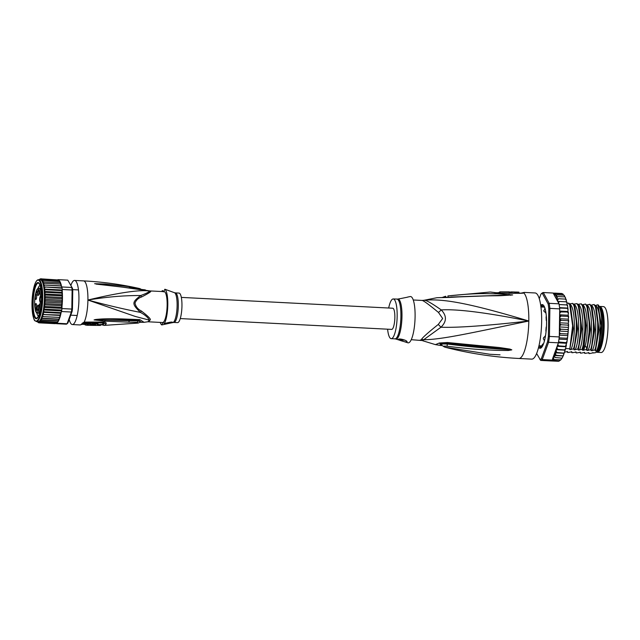 <?xml version="1.0" encoding="UTF-8"?>
<svg xmlns="http://www.w3.org/2000/svg" width="640" height="640" viewBox="0 0 640 640"><rect width="100%" height="100%" fill="white"/><g stroke="black" fill="none" stroke-linecap="round" stroke-linejoin="round"><path stroke-width="0.96" d="M599.64 306.432L603.496 306.632A22.968 5.592 92.9 0 1 608 327.2A22.968 5.592 92.9 0 1 602.464 351.96A22.968 5.592 92.9 0 1 601.96 352.312A22.968 5.592 92.9 0 1 601.144 352.512L597.296 352.312A22.968 5.592 -87.1 0 0 598.112 352.112A22.968 5.592 -87.1 0 0 598.608 351.76A22.968 5.592 -87.1 0 0 604.152 327A22.968 5.592 -87.1 0 0 599.64 306.432A22.968 5.592 -87.1 0 0 599.4 306.44M596.84 352.208A22.968 5.592 -87.1 0 0 597.296 352.312M599.752 348.408A21.088 5.128 -87.1 0 0 603.696 326.592A21.088 5.128 -87.1 0 0 603.704 324.784A21.088 5.128 -87.1 0 0 601.688 310.56M544.008 311.416L543.776 310.552A19.432 4.728 -87.1 0 1 544.008 311.416L545.952 312.816M543.776 310.552L544.728 309.576M543.336 338.744L543.6 337.616A19.432 4.728 -87.1 0 1 543.336 338.744L544.208 340.248M543.6 337.616L545.456 336.056M545.256 336.72L545.096 336.032M545.464 312.792L545.672 312.008M424.304 300.264A8.832 8.568 -85.9 0 1 422.112 300.44A19.88 4.84 -87.1 0 0 422.088 300.44L423.952 300.288A20.168 4.904 92.9 0 1 424.304 300.264C443.024 298.416 469.936 303.296 528.808 321.024C486.52 312.608 457.336 308.912 441.24 309.92C431.896 303.352 426.248 300.128 424.304 300.264M420.032 340.136A19.88 4.84 -87.1 0 0 420.056 340.144A19.88 4.84 -87.1 0 0 420.688 340.008A19.88 4.84 -87.1 0 0 420.76 339.968A19.88 4.84 -87.1 0 0 421.504 339.36A8.832 8.2 41.7 0 1 423.68 339.744A20.168 4.904 92.9 0 1 422.856 340.4A20.168 4.904 92.9 0 1 422.184 340.536L423.128 340.88L422.184 340.536A8.832 8.568 94.1 0 0 420.208 340.152L420.208 340.152A8.832 8.568 94.1 0 0 420.072 340.144M421.504 339.36C422.824 337.296 428.416 332.32 438.288 324.432L442.664 318.52L438.472 312.448C428.888 304.544 423.432 300.536 422.112 300.44M522.064 293.344L522.632 293.032A4.416 3.608 -100.6 0 1 523.88 293.064A33.128 8.064 92.9 0 1 528.808 321.024C486.32 325.776 457.04 327.848 440.968 327.224L423.68 339.744C442.36 339.528 469.48 333.224 528.808 321.024A33.128 8.064 92.9 0 1 520.08 358.184A33.128 8.064 -87.1 0 1 518.904 358.472L531.736 359.128A33.128 8.064 -87.1 0 0 532.92 358.84A33.128 8.064 92.9 0 0 541.584 324.064A33.128 8.064 92.9 0 0 535.128 292.96L524.184 292.4A33.128 8.064 92.9 0 1 524.624 292.472L523.88 293.064L520 293.336L498.696 293.176L490.848 292.12A31.76 7.728 -87.1 0 0 490.2 292.032L447.896 295.944C480.008 292.48 489.096 293.984 497.176 293.752L512.672 294.928L501.504 295.64C493.88 296.008 484.816 295.336 449.56 297.432L436.936 297.712L423.952 300.288M445.984 296.96L445.576 296.264L442.248 297.472M447.896 295.944L448.056 297.272M450.888 297.04L512.44 294.92A4.416 3.816 -133.2 0 1 512.648 294.976M509.08 294.304L509.104 294.808L512.472 294.912A4.416 4.024 177.6 0 1 512.672 294.928M510.816 295.304A4.416 1.672 -94 0 0 510.496 295L436.936 297.712M423.128 340.88L435.44 344.624L439.368 343L447.456 342.52L499.392 347.536L509.968 349.096L511.808 349.872L508.2 350.504L496.152 350.344C487.84 349.752 478.04 350.128 447.104 346.224C443.168 345.92 442.528 346.256 445.2 347.24L489.92 354.272L500.048 354.824M447.456 342.52L447.336 343.36L448.712 343.536L509.632 349.576L496.376 348.88C488.12 348.032 478.344 347.928 447.336 344.04L442.968 343.952L440.656 344.72L445.104 347.216A4.416 2.072 105.1 0 1 445 347.184M448.848 342.672L448.712 343.536M448.712 343.496L461.208 344.944M509.968 349.096A4.416 1.512 102 0 1 509.632 349.576L511.576 349.864A4.416 3.24 148.9 0 0 511.792 349.8M511.808 349.872A4.416 3.368 -177 0 1 511.608 349.88L508.24 349.76L508.2 350.504M447.104 346.224L447.344 343.312M445.2 347.24A4.416 2.072 105.1 0 1 445.104 347.216L448.456 348.08C471.584 353.784 495.064 357.24 518.904 358.472M440.904 345.056L439.832 343.616M440.488 343.504L440.68 344.76M438.472 312.448A8.832 1.336 -44.8 0 0 441.24 309.92C446.88 315.768 446.784 321.536 440.968 327.224A8.832 0.408 46 0 1 438.288 324.432M387.6 329.192A19.88 4.84 92.9 0 0 391.216 338.664A19.88 4.84 92.9 0 0 397.16 316.192A19.88 4.84 -87.1 0 0 393.248 298.96L397.736 299.096A20.008 4.872 92.9 0 1 401.984 316.144A20.008 4.872 92.9 0 1 401.976 316.424A20.008 4.872 92.9 0 1 395.696 338.984L407.808 342.784A23.192 5.64 92.9 0 0 415.096 316.632A23.192 5.64 -87.1 0 0 410.176 296.56L407.624 297.08M398.328 339.368C399.416 337.992 408.544 340.872 406.856 341.992C405.728 342.352 396.592 339.504 398.328 339.368L398.192 339.52M393.248 298.96A19.88 4.84 -87.1 0 0 388.688 308.016M407.56 297.168L398.968 298.912M398.216 339.464A4.416 0.616 -179.1 0 0 404.776 340.048M494.592 292.752L498.832 292.704M498.824 292.984L498.832 292.56A32.504 7.904 92.9 0 1 500.144 291.856L509.224 291.856L509.264 292.912M500.128 292.96L500.144 291.856L509.136 291.912M509.28 292.088A32.936 8.016 92.9 0 1 509.456 292.016L510.736 292.04A32.976 8.024 92.9 0 1 511.528 291.904A32.976 8.024 92.9 0 1 511.88 291.944L514.792 292.016A33.048 8.04 -87.1 0 0 514.456 291.984L511.528 291.904M514.792 292.112L515.264 292.064A33.072 8.048 92.9 0 1 515.752 292.024A33.072 8.048 92.9 0 1 516.072 292.064L518.944 292.168A33.112 8.056 -87.1 0 0 518.632 292.128L515.752 292.024M518.928 293.136L518.944 292.168M516.056 293.04L516.072 292.064M514.776 293.008L514.792 292.016M511.864 292.944L511.88 291.944M510.728 292.928L510.736 292.04M509.44 292.912L509.456 292.016M543.456 343.992L542.736 344.064A19.88 4.84 -87.1 0 1 541.904 345.36L541.616 347.208A21.424 5.216 92.9 0 1 541.016 347.656A21.424 5.216 92.9 0 1 540.416 347.84L540.328 347.4L541.336 347.448M544.528 307.152L540.944 306.968L541.08 305.688A21.424 5.216 92.9 0 1 541.68 305.24A21.424 5.216 92.9 0 1 542.272 305.056L542.512 306.616A19.88 4.84 -87.1 0 1 543.312 307.048L543.776 305.88A21.424 5.216 92.9 0 1 544.768 307.712L544.76 309.704M597.624 350.624L596.464 350.968C601.408 342.448 601.376 308.144 595.464 305.4L597.992 304.784L601.368 325.816L598.024 349.76L596.376 351.288L597.872 351.368L595.36 352.704L593.232 352.96L592.864 352.52L593.232 352.96M599.568 306.632L600.136 307.304A22.856 5.56 92.9 0 1 603.28 326.32A22.856 5.56 92.9 0 1 597.872 351.496L597.872 351.368A23.52 5.72 -87.1 0 0 602.8 326.2A23.52 5.72 -87.1 0 0 599.568 306.632A23.52 5.72 -87.1 0 0 599 306.104M597.992 304.784L598.384 305.12A25.176 6.128 92.9 0 1 601.712 325.904A25.176 6.128 92.9 0 1 598.024 349.76M568.52 326.024L568.568 324.4L567.912 325.112L568.52 326.024L568.392 328.728L567.696 329.552L568.288 330.352L568.072 333.032L567.344 333.96L567.92 334.632L567.624 337.24L566.856 338.256L567.424 338.784L567.048 341.28L566.248 342.36L566.8 342.744L565.52 346.216L566.08 346.44L565.576 348.584L564.696 349.744L565.208 349.968L562.704 356.984L560.792 359.864L558.456 361.272L550.752 360.88A34.016 8.272 92.9 0 1 550.512 360.928L557.8 361.24M550.752 360.88A34.016 8.272 -87.1 0 0 551.304 360.656A34.016 8.272 -87.1 0 0 551.856 360.296L559.304 361.016M552.56 359.44L560.792 359.864L552.56 359.44L552.096 360.088A34.016 8.272 92.9 0 1 551.856 360.296M552.096 360.088L542.256 359.584L541.344 358.72L547.56 341.696A33.128 8.064 -87.1 0 0 548.36 336.312L548.792 308.64A33.128 8.064 -87.1 0 0 548.152 304.024L542.368 293.384A33.128 8.064 -87.1 0 0 540.928 294.152L539.28 298.656M536.624 353.464L540.672 360.424A34.016 8.272 -87.1 0 0 541.464 360.152A34.016 8.272 -87.1 0 0 542.256 359.584L548.552 342.32L547.56 341.696M558.456 302.816L559.376 301.456L557.856 301.712L559.008 303.832L549.168 303.328L543.304 292.536A34.016 8.272 -87.1 0 0 542.52 292.808A34.016 8.272 -87.1 0 0 541.728 293.376L540.928 294.152M542.368 293.384L543.304 292.536L553.144 293.04L557.752 301.528L557.776 299.904L558.64 298.76L557.088 299.08L557.024 297.752L557.808 296.544L556.32 296.832L556.888 294.848L555.44 295.12L555.896 293.704L554.496 293.96L554.848 293.128L553.52 293.312M539.896 359.496A33.128 8.064 -87.1 0 0 541.344 358.72M540.728 305.384A21.864 5.32 92.9 0 1 543.552 305.368A21.864 5.32 92.9 0 1 546.552 323.552A21.864 5.32 92.9 0 1 541.384 347.64A21.864 5.32 92.9 0 1 538.584 347.336M559.272 336.936L549.432 336.432L549.872 308.376L559.712 308.88L559.272 336.936A34.016 8.272 92.9 0 1 559.16 337.856A34.016 8.272 92.9 0 1 558.544 341.968A34.016 8.272 92.9 0 1 558.4 342.824L548.552 342.32A34.016 8.272 -87.1 0 0 549.432 336.432L548.36 336.312M548.792 308.64L549.872 308.376A34.016 8.272 -87.1 0 0 549.168 303.328L548.152 304.024M559.008 303.832A34.016 8.272 92.9 0 1 559.136 304.552A34.016 8.272 92.9 0 1 559.624 308.072A34.016 8.272 92.9 0 1 559.712 308.88M540.672 360.424L550.512 360.928L550.336 360.512M553.184 293.104L554.384 293.168M567.624 337.24L567.464 338.656M567.48 335.6L559.304 335.184M559.16 337.856L566.856 338.256L567.424 338.784M566.968 339.536L558.984 339.128M567.048 341.28L566.856 342.648M558.544 341.968L566.8 342.744M566.336 343.264L558.384 342.856L557.8 344.456L558.672 345.864L566.08 346.44M566.36 345.08L566.128 346.384M565.608 346.728L557.136 346.288M557.8 344.456L557.16 346.224L558.672 345.864M557.16 346.224L557.016 348.144L557.848 349.392L565.208 349.968M565.576 348.584L565.272 349.904M564.856 350.152L556.296 349.72L557.848 349.392M564.736 351.584L564.32 353.064M556.296 349.72L556.184 351.144L556.928 352.536L564.224 353.144M563.992 353.272L555.44 352.832L556.928 352.536M563.864 354.128L563.264 355.792M555.44 352.832L555.936 355.248L563.112 355.92M563.048 355.96L554.488 355.52L555.936 355.248M554.488 355.52L554.896 357.472L562 358.168L554.896 357.472M562 358.168L560.864 359.8M553.808 359.184L553.496 357.736M560.792 359.864L558.656 361.256M568.136 327.376L559.584 326.944L559.96 325.592L561.064 324.76L560.016 323.96L559.712 322.792L560.056 321.288L561.128 320.352L567.976 320.704L568.608 320.128L567.976 320.704L568.616 321.72L568.64 320.28M568.608 320.128L568.264 319.16L559.712 318.72L560.008 317.08L561.056 316.064L567.904 316.416L568.512 315.976L567.904 316.416L568.568 317.52L568.544 316.096M559.624 314.4L559.824 313.04L560.84 311.96L568.272 312.024L567.68 312.312L568.376 313.48L568.312 312.112M559.624 308.072L567.896 308.328L567.328 308.464L568.056 309.688L567.944 308.384M559.136 304.552L567.4 304.968L566.832 304.944L567.6 306.192L567.448 304.968M559.376 301.456L566.216 301.808L567.024 303.056L566.824 301.936M558.64 298.76L565.488 299.104L566.328 300.344L566.072 299.248M565.104 297.152L565.576 298.192L565.192 297.032M564.064 295.52L564.824 296.904M568.392 328.728L568.288 330.352M568.072 333.032L567.92 334.632M554.848 293.128L561.84 293.496M561.696 293.48L563.104 294.136M563 294.4L563.944 295.384M561.128 320.352L559.712 318.72M559.712 322.792L568.272 323.232L568.616 321.72M568.568 324.4L568.272 323.232M561.064 324.76L567.912 325.112M559.584 326.944L559.832 328.288L560.848 329.2L567.696 329.552M567.872 331.528L559.368 331.088M559.368 330.944L560.848 329.2M559.36 331.424L559.512 332.592L560.496 333.608L567.344 333.96M559.312 334.296L560.496 333.608M560.84 311.96L559.672 311.528M561.056 316.064L559.616 314.88M557.048 346.52L552.6 358.704A33.128 8.064 -87.1 0 0 554.432 355.744M568.272 312.024L567.856 311.504L559.68 311.08M568.512 315.976L568.128 315.224L559.624 314.792M568.128 315.224L568.376 313.48M565.624 299.12L565.576 298.192M566.312 301.816L566.328 300.344M567.4 304.968L566.944 304.928L567.024 303.056M567.896 308.328L567.6 306.192M567.856 311.504L568.056 309.688M568.264 319.16L568.568 317.52M567.464 308.048L559.576 307.648M566.944 304.928L559.128 304.528M557.808 296.544L564.656 296.888M556.888 294.848L563.736 295.192M555.896 293.704L562.744 294.048M564.64 352.08L567.568 351.608L567.592 352.456L568.136 352.488L571.848 351.832L571.872 352.68L572.416 352.704L576.128 352.048L576.152 352.896L576.696 352.928L580.408 352.272L580.432 353.12L580.976 353.144L584.68 352.488L584.704 353.336L585.248 353.36L588.96 352.704L588.984 353.552L589.528 353.584L593.192 352.808M596.464 350.968L595.4 350.912L595.376 350.064L598.312 327.048L595.352 305.856L594.112 304.48C598.792 311.104 598.808 338.904 594.832 350.032L595.376 350.064M594.832 350.032L591.12 350.696L594.032 326.92L591.08 305.648L589.84 304.264C594.48 310.856 594.56 338.448 590.552 349.816L591.096 349.84M590.552 349.816L586.84 350.472L589.752 326.56L586.8 305.416L585.56 304.04C589.952 310.448 590.32 335.648 586.808 347.768L586.272 349.6L586.816 349.624M586.272 349.6L582.56 350.256L585.472 325.104L582.52 305.2L581.28 303.824C585.928 310.368 585.992 338.136 581.992 349.376L582.536 349.408M581.992 349.376L578.28 350.032L581.2 326.152L578.24 304.984L577 303.608C581.672 310.36 581.704 337.832 577.712 349.16L578.256 349.184M577.712 349.16L574 349.816L576.92 326L573.96 304.76L572.72 303.384C577.376 309.904 577.424 337.816 573.432 348.936L573.976 348.968M573.432 348.936L569.728 349.6L572.64 325.76L569.68 304.544L568.984 303.192L567.024 303.096M565.576 348.536L569.696 348.752M588.984 353.552L588.528 352.528M580.432 353.12L579.968 352.096M592.184 350.744C597.128 342.232 597.096 307.928 591.184 305.176L594.112 304.48M584.704 353.336L584.248 352.312M587.904 350.528C592.848 342.008 592.816 307.704 586.904 304.96L589.84 304.264M583.624 350.312L585.152 345.976C588.76 333.568 587.6 307.184 582.624 304.744L585.56 304.04M576.152 352.896L575.696 351.872M571.872 352.68L571.416 351.656M567.592 352.456L567.136 351.432M595.4 350.912L599.016 329.944L596.328 308.056L595.352 305.856M591.12 350.696L594.736 329.728L592.056 307.848L591.08 305.648M586.84 350.472L590.464 329.504L587.776 307.624L586.8 305.416M582.56 350.256L584.088 345.92L586.216 325.448L583.496 307.4L582.52 305.2M594.392 305.344L595.464 305.4M590.112 305.12L591.184 305.176M585.84 304.904L586.904 304.96M568.72 304.032L572.72 303.384M573 304.248L577 303.608M577.28 304.464L581.28 303.824M581.56 304.688L582.624 304.744M578.28 350.032L581.904 329.064L579.216 307.184L578.24 304.984M574 349.816L577.624 328.84L574.936 306.968L573.96 304.76M569.728 349.6L573.344 328.624L570.656 306.744L569.68 304.544M579.352 350.088C584.296 341.576 584.256 307.272 578.344 304.52M575.072 349.872C580.016 341.352 579.976 307.048 574.064 304.304M570.792 349.648C575.736 341.136 575.704 306.832 569.792 304.08M539.336 345.824L541.736 345.944L539.336 345.824L538.92 347.016A21.424 5.216 92.9 0 1 538.728 346.76M540.792 305.792A21.648 5.264 92.9 0 1 543.64 305.48M541.488 347.536A21.648 5.264 92.9 0 1 538.68 346.944M545.312 311.768L545.728 311.448M546.304 315.92L546.088 317.288A19.88 4.84 -87.1 0 1 546.248 320.416L546.552 320.928M546.456 326.48L546.144 327.32A19.88 4.84 -87.1 0 1 545.872 330.68L546.04 331.792M544.28 339.816L544.28 341.432M542.84 343.96L543.024 344.608M539.376 345.84A19.88 4.84 -87.1 0 0 540.176 346.28L540.328 347.4M552.48 359.688L552.6 358.704M181.344 297.4L392.776 308.224A10.6 2.576 92.9 0 1 394.84 318.176A10.6 2.576 92.9 0 1 392.064 329.304A10.6 2.576 92.9 0 1 391.688 329.4L180.256 318.576M41.344 301.808L41.248 301.336L41.344 301.808L40.272 301.784L40.712 301.368L40.272 301.784A11.592 2.824 92.9 0 1 36.992 312.232A11.592 2.824 92.9 0 1 34.648 302.04A11.592 2.824 92.9 0 1 37.384 289.408A11.592 2.824 92.9 0 1 40.36 296.536L40.776 297A0.44 0.424 -118 0 1 40.352 296.544A2.648 0.648 92.9 0 0 40.304 296.568A2.648 0.648 92.9 0 0 39.648 299.608A2.648 0.648 92.9 0 0 40.264 301.792L40.272 301.784A0.44 0.424 62 0 1 40.488 301.424L41.264 301.328M36.656 310.272L36.672 309.336L36.736 310.272M39.52 304.192L39.104 306.256L39.424 304.192M39.584 304.424L39.552 304.936M39.616 305.28L39.48 305.784M36.952 308.976L36.736 310.608L36.424 309.544M36.952 309.024L36.768 308.424L36.76 308.968M36.296 309.544L36.672 309.008M36.296 309.216L36.856 309.24M37.2 293.448L36.744 292.064L36.552 292.864L36.752 291.736L37.136 293.048L37.224 291.48L37.2 293.448M39.152 293.496L39.808 293.144L39.24 294.096L39.152 293.496L39.704 293.52M38.144 295.544A2.648 0.648 92.9 0 1 38.048 295.568A2.648 0.648 92.9 0 1 37.528 293.08A2.648 0.648 92.9 0 1 38.224 290.296A2.648 0.648 92.9 0 1 38.32 290.28A2.648 0.648 92.9 0 1 38.832 292.768A2.648 0.648 92.9 0 1 38.144 295.544M35.96 299.416A2.648 0.648 92.9 0 1 35.872 299.44A2.648 0.648 92.9 0 1 35.352 296.952A2.648 0.648 92.9 0 1 36.048 294.168A2.648 0.648 92.9 0 1 36.136 294.144A2.648 0.648 92.9 0 1 36.656 296.632A2.648 0.648 92.9 0 1 35.96 299.416M37.904 310.416A2.648 0.648 92.9 0 1 37.816 310.44A2.648 0.648 92.9 0 1 37.296 307.952A2.648 0.648 92.9 0 1 37.992 305.168A2.648 0.648 92.9 0 1 38.08 305.144A2.648 0.648 92.9 0 1 38.6 307.632A2.648 0.648 92.9 0 1 37.904 310.416M35.816 308.816A2.648 0.648 92.9 0 1 35.72 308.84A2.648 0.648 92.9 0 1 35.208 306.352A2.648 0.648 92.9 0 1 35.896 303.568A2.648 0.648 92.9 0 1 35.992 303.544A2.648 0.648 92.9 0 1 36.512 306.032A2.648 0.648 92.9 0 1 35.816 308.816M41.248 301.336L40.712 301.368M41.48 296.968L40.768 297L41.48 297.04M41.472 296.368L40.352 296.544M41.576 298.24A18.112 4.408 92.9 0 1 37.296 318.192A18.112 4.408 92.9 0 1 36.808 318.56A18.112 4.408 92.9 0 1 32.6 303.016A18.112 4.408 92.9 0 1 37.368 282.696A18.112 4.408 92.9 0 1 39.088 283.176A18.112 4.408 92.9 0 1 41.576 298.24M38.432 316.072A15.464 3.76 92.9 0 1 36.696 312.72M72.456 288.256L67.784 280.144L72.456 288.256A21.2 5.16 92.9 0 1 72.752 290.376L72.12 290.008L71.816 309.072L72.456 309.032A21.2 5.16 92.9 0 1 72.088 311.496L71.376 312.032L67.096 323.76A22.088 5.376 -87.1 0 1 66.696 324.024A22.088 5.376 -87.1 0 1 66.304 324.184L56.464 323.68A22.088 5.376 -87.1 0 0 56.856 323.52L39.744 322.648L40.456 322.08L40.072 321.328L41.168 321.152L40.632 320.056L41.864 319.872L41.232 318.448L42.52 318.264L41.848 316.552L59.816 317.472L59.296 319.28M60.432 282.736L42.392 281.856L43.12 280.392L41.824 280.576L42.496 279.464L41.264 279.648L41.832 278.904L40.736 279.088L41.136 278.72L39.616 279.256M40.736 279.088L58.384 279.992L41.832 278.904M61.984 298.696L62.432 299.944L62.024 305.712M62.408 300.544L61.728 301.584L45.464 300.752L44.264 302.08A20.984 5.104 -87.1 0 0 44.4 299.336L45.56 297.872L61.816 298.704L62.464 297.792L62.432 299.944M61.92 286.976L71.76 287.472A22.088 5.376 92.9 0 1 72.12 290.008L62.272 289.504A22.088 5.376 -87.1 0 0 62.112 288.208A22.088 5.376 -87.1 0 0 61.92 286.976L60.896 285.992L43.44 284.992L44.2 283.264L42.888 282.952L43.688 281.664M57.256 323.256L56.856 323.52A22.088 5.376 -87.1 0 0 57.256 323.256L67.096 323.76L67.896 322.976L72.088 311.496M61.976 308.568L71.816 309.072A22.088 5.376 92.9 0 1 71.376 312.032L61.536 311.528A22.088 5.376 -87.1 0 0 61.768 310.072A22.088 5.376 -87.1 0 0 61.976 308.568L61.536 311.528M72.752 290.376L72.456 309.032M57.936 279.64L67.784 280.144M55.968 323.552L56.408 323.576M59.952 282.496L60.856 283.872L60.512 282.632M58.096 279.736L59.144 280.568L42.496 279.464M43.12 280.392L59.792 281.496L59.176 280.408M59.376 281.224L60.344 282.536L59.888 281.352M44.2 283.264L60.456 284.096L61.32 285.52L61.032 284.168M61.416 285.912L60.896 285.992L61.32 285.52M61.456 286.112L61.584 286.624L61.456 286.112M62.272 289.504L61.736 286.632M62.264 290.4L62.24 291.736L62.104 290.392L61.536 290.56L62.264 292L62.216 291.056M62.304 292.536L61.72 293.144L45.464 292.312L44.256 291.44L62.232 292.36L61.72 293.144L62.408 294.544L62.344 292.712M61.816 295.872L62.464 297.208L62.424 295.104L61.816 295.872L45.56 295.04L44.392 293.976L45.464 292.312M61.728 301.584L62.304 302.712M62.424 295.104L62.408 294.544M62.464 297.792L62.464 297.208M62.272 303.312L61.544 304.464L62.096 305.464M62.024 305.744L61.272 307.296L61.832 307.672L62.008 306.344L61.992 307.68M62.04 306.048L61.976 306.944M61.336 312.072L60.48 312.616L60.984 313.144L60.544 315.272M61.184 312.064L61.04 312.896L61.184 312.064M57.368 322.616L56.872 323.072L57.312 323.096M60.88 313.648L59.968 315.016L42.408 314.528A20.984 5.104 -87.1 0 0 42.92 312.352L44.216 311.784L60.48 312.616L60.984 313.144M60.904 313.264L42.92 312.352L43.712 314.184M60.472 315.368L59.968 315.016L60.472 315.368L59.968 317.36M59.792 317.728L58.784 319.096L59.2 319.368L58.552 320.912M42.52 318.264L58.784 319.096L59.2 319.368L58.12 320.704L58.504 320.968L57.112 322.896M41.864 319.872L58.12 320.704L58.504 320.968L56.872 323.072M41.168 321.152L57.72 322.232L40.072 321.328M56.72 322.912L40.456 322.08M55.288 323.672L39.032 322.84L39.616 322.256L57.2 323.152M38.936 322.616L56.52 323.52M38.44 322.656L39.032 322.84M36.632 320.896L38.048 322.408M41.232 318.448L59.2 319.368M40.632 320.056L58.504 320.968M60.36 315.824L59.4 317.192L59.816 317.472M41.848 316.552L59.888 317.432M62.112 288.208L43.736 286.896A20.984 5.104 -87.1 0 0 43.352 284.96L61.328 285.88M61.536 290.56L45.272 289.728L44.04 289.072A20.984 5.104 -87.1 0 0 43.736 286.896L44.64 285.16M43.736 286.896L61.704 287.816M45.56 297.872L44.44 296.616A20.984 5.104 -87.1 0 0 44.392 293.976A20.984 5.104 -87.1 0 0 44.256 291.44A20.984 5.104 -87.1 0 0 44.04 289.072L45 287.328M44.04 289.072L62.008 289.992M44.256 291.44L45.272 289.728M44.392 293.976L62.36 294.896M62.368 300.256L44.4 299.336A20.984 5.104 -87.1 0 0 44.44 296.616L45.56 295.04M44.44 296.616L62.408 297.544M61.544 304.464L45.28 303.632L44.048 304.8A20.984 5.104 -87.1 0 0 44.264 302.08L62.24 303M44.4 299.336L45.464 300.752M61.272 307.296L45.008 306.464L43.752 307.448A20.984 5.104 -87.1 0 0 44.048 304.8L62.016 305.72M44.264 302.08L45.28 303.632M61.768 310.072L44.656 309.192L43.368 309.976A20.984 5.104 -87.1 0 0 43.752 307.448L61.72 308.368M44.048 304.8L45.008 306.464M42.92 312.352A20.984 5.104 -87.1 0 0 43.368 309.976L61.344 310.896M43.752 307.448L44.656 309.192M43.368 309.976L44.216 311.784M36.448 321.6A20.984 5.104 -87.1 0 0 37.168 321.432A20.984 5.104 -87.1 0 0 37.192 321.424A20.984 5.104 -87.1 0 0 42.68 299.392A20.984 5.104 -87.1 0 0 38.592 279.696L37.632 279.92C35.664 281.128 34.104 285.16 32.944 292.024L32.088 308.808L32.52 313.264C34.592 322.84 34.408 319.928 36.448 321.6L38.152 321.688A20.984 5.104 92.9 0 0 38.904 321.512A20.984 5.104 -87.1 0 0 42.408 314.528L60.384 315.456M42.408 314.528L43.144 316.36M43.352 284.96A20.984 5.104 -87.1 0 0 42.904 283.296A20.984 5.104 -87.1 0 0 40.304 279.784L38.592 279.696M37.936 288.56A15.464 3.76 92.9 0 1 39.896 285.456A15.464 3.76 92.9 0 1 40 285.4M177.536 322.632A14.8 3.6 -87.1 0 0 178.064 322.504A14.8 3.6 -87.1 0 0 181.928 306.976A14.8 3.6 -87.1 0 0 179.048 293.08L175.4 292.896A14.8 3.6 92.9 0 1 178.28 306.784A14.8 3.6 92.9 0 1 174.408 322.32A14.8 3.6 92.9 0 1 174.368 322.344A14.8 3.6 92.9 0 1 173.88 322.448L177.536 322.632M95.64 324.744L95.64 324.848A21.832 5.312 92.9 0 1 95.344 325.088L94.016 325.072A21.88 5.32 92.9 0 1 93.32 325.376L96.912 325.416A21.736 5.288 -87.1 0 0 97.912 324.872C96.848 323.616 94.736 323.584 91.576 324.776A21.968 5.344 92.9 0 1 90.296 325.344L100.416 325.44A21.544 5.24 -87.1 0 0 100.52 325.432L92.728 325.384A21.896 5.328 -87.1 0 0 93.84 324.824L95.672 324.792M98.024 323.784L97.912 324.872M87.184 324.696A22.056 5.368 -87.1 0 0 87.784 324.056L85.728 323.968A22.072 5.368 92.9 0 1 85.128 324.616C84.848 324.96 85.584 325.144 87.328 325.176A22.04 5.36 92.9 0 1 86.856 325.248L88.92 325.312A22 5.352 -87.1 0 0 89.208 325.288L90.104 325.312A21.976 5.344 -87.1 0 0 90.808 325L89.904 324.976A22 5.352 -87.1 0 0 90.736 324.152L88.68 324.088A22.04 5.36 92.9 0 1 87.848 324.912L87.184 324.696L87.848 324.912L87.864 324.032A21.16 5.144 -87.1 0 0 88.696 323.192L90.744 323.256L90.736 324.152M85.144 323.736L85.032 324.768L85.144 323.736A21.192 5.16 -87.1 0 0 85.744 323.08L87.792 323.16L87.784 324.056M86.856 325.248A22.04 5.36 92.9 0 1 86.352 325.128M98.016 324.56L100.536 324.552L100.52 325.432M95.352 324.64L95.344 325.088M97.92 323.992C96.888 322.704 94.776 322.672 91.584 323.896A21.08 5.128 -87.1 0 1 90.816 324.384M90.736 324.12L90.808 325M88.696 323.192L88.68 324.088M87.864 324.032L87.2 323.824M85.744 323.08L85.728 323.968M160.232 322.416A18.112 4.408 92.9 0 0 161.752 324.944L172.288 322.664C173.192 321.64 170.536 321.944 164.336 323.568A18.112 4.408 92.9 0 0 167.8 304.704A18.112 4.408 92.9 0 0 164.88 289.232L174.448 292.696A14.984 3.648 -87.1 0 1 177.072 307.272A14.984 3.648 -87.1 0 1 173.176 322.44A14.984 3.648 -87.1 0 1 173.136 322.464A14.984 3.648 -87.1 0 1 172.92 322.544L171.904 322.8L172.376 322.4M161.816 291.536A18.112 4.408 92.9 0 1 162.288 290.608L163.944 291.408M82.672 324.192L82.712 324.192A21.2 5.16 -87.1 0 0 84.784 322.64L103.448 322.976A20.6 5.008 92.9 0 1 101.456 324.544L100.456 324.552M161.752 324.944L163.04 322.392L164.336 323.568M164.88 289.232L163.672 291.728M163.192 322.328A15.464 3.76 -87.1 0 0 167.128 305.928A15.464 3.76 -87.1 0 0 164.104 291.648L149.592 290.904A15.464 3.76 92.9 0 1 150.304 291.232C152.064 291.136 149.168 293.048 141.608 296.968L140.696 295.544C131.736 302.424 131.712 303.784 140.424 312.4C145.272 315.08 148.216 317.656 149.28 320.128L135.264 316.448L87.92 300.04C106.552 296.928 124.144 295.424 140.696 295.544C145.608 293.728 148.616 292.264 149.728 291.152A3.096 2.944 131.9 0 0 150.304 291.232M141.608 296.968C138.384 298.024 136.184 300.064 135.008 303.072C135.728 306.6 137.848 309.248 141.384 311.016C148.808 316.728 151.632 319.752 149.848 320.104A15.464 3.76 92.9 0 1 148.624 321.616A15.464 3.76 92.9 0 1 148.56 321.656A15.464 3.76 92.9 0 1 148.008 321.784L162.52 322.528A15.464 3.76 -87.1 0 0 162.952 322.456L163.04 322.392M163.432 291.856L162.288 290.608M141.384 311.016L140.424 312.4C123.928 309.176 106.424 305.056 87.92 300.04A22.088 5.376 -87.1 0 0 83.576 280.896C102.072 281.84 120.352 284.304 138.416 288.288L129.032 286.624L105.336 284.04L105.664 284.856L94.736 283.696L129.96 288.056M104.752 321.128L128.704 322.168L129.376 320.656L105.112 320.04L104.752 321.128L94.064 319.92L121.776 319.872L139.136 320.28L138.552 320.448L140.944 321.92L138.208 320.888L137.328 322.368L138.104 323.08L140.984 321.864M94.064 319.92L95.584 319.496C101.776 318.848 108.184 318.512 122.432 318.952L139.792 319.632L139.136 320.28L140.552 322.256M129.696 320.168L129.376 320.656L138.208 320.888L138.552 320.448L121.776 319.872L122.432 318.952M94.168 319.92L95.584 319.496M100.904 324.376L101.36 324.544M103.832 322.584L84.24 322.6M102.904 322.624L103.448 322.976M84.784 322.64L83.928 322.872L84.904 322.328L84.2 322.088L82.192 323.328L84.904 322.328L84.2 322.088A22.088 5.376 -87.1 0 0 87.92 300.04C115.408 293.368 140.704 289.184 149.728 291.152A15.52 3.776 92.9 0 0 149.2 290.848L139.616 289.4M149.848 320.104A3.096 2.656 27.8 0 0 149.28 320.128A15.52 3.776 92.9 0 1 148.048 321.64A15.52 3.776 92.9 0 1 147.616 321.808L144.08 322.312L139.792 319.632M94.736 283.696L105.336 284.04M129.032 286.624L129.664 287.736L140.928 289.544M96.136 284.104L122.288 287.096L94.632 283.688M70.888 285.376A22.088 5.376 92.9 0 1 74.592 280.432A22.088 5.376 92.9 0 1 78.936 299.576A22.088 5.376 92.9 0 1 72.328 324.544A22.088 5.376 92.9 0 1 69.2 319.424M128.704 322.168L137.328 322.368M103.448 325.216A21.312 5.184 -87.1 0 0 104.128 325.392A21.312 5.184 -87.1 0 0 106.176 323.768C106.424 322.712 105.576 322.128 103.632 322.032L84.2 322.088M140.264 289.664L122.288 287.096M139.04 289.472L137.864 288.168M36.184 318.272L36.616 318.296A17.672 4.296 -87.1 0 0 37.24 318.144L36.816 318.12A17.672 4.296 92.9 0 1 36.184 318.272A17.672 4.296 92.9 0 1 32.744 301.68A17.672 4.296 92.9 0 1 37.368 283.136L37.792 283.16A17.672 4.296 -87.1 0 0 33.184 301.264A17.672 4.296 -87.1 0 0 36.4 318.264M37.512 317.968A17.672 4.296 -87.1 0 1 37.24 318.144L36.816 318.12A17.672 4.296 92.9 0 0 41.44 299.568A17.672 4.296 92.9 0 0 37.992 282.984L38.424 283A17.672 4.296 -87.1 0 1 39.28 283.424M38.208 283.016A17.672 4.296 -87.1 0 0 37.792 283.16L37.368 283.136A17.672 4.296 92.9 0 1 37.992 282.984M397 299.152A19.88 4.84 92.9 0 1 400.912 316.112A19.88 4.84 92.9 0 1 400.912 316.384A19.88 4.84 92.9 0 1 394.968 338.856L395.696 338.984M521.592 293.152A32.24 7.848 -87.1 0 0 521.152 293.176M524.624 292.472A4.416 4.28 105.8 0 0 522.192 293.096M520 293.336A4.416 1.056 -87.7 0 0 519.728 293.168L498.368 292.992L490.2 292.032M515.248 293.016L515.264 292.064M490.848 292.12A4.416 4.272 -72.4 0 1 492.232 292.312M568.616 320.424A33.128 8.064 92.9 0 1 568.616 321.248M568.52 316.208A33.128 8.064 92.9 0 1 568.552 316.984M568.288 312.192A33.128 8.064 92.9 0 1 568.336 312.888M568.56 324.752A33.128 8.064 92.9 0 1 568.536 325.608M568.368 329.136A33.128 8.064 92.9 0 1 568.312 329.992M568.032 333.496A33.128 8.064 92.9 0 1 567.952 334.32M567.56 337.76A33.128 8.064 92.9 0 1 567.456 338.536M566.952 341.856A33.128 8.064 92.9 0 1 566.832 342.56M559.824 313.04A33.128 8.064 -87.1 0 0 559.712 311.584M558.464 302.624A33.128 8.064 -87.1 0 0 558.216 301.544M555.392 294.944A33.128 8.064 -87.1 0 0 553.616 293.904M557.776 299.904A33.128 8.064 -87.1 0 0 557.448 298.896M557.024 297.752A33.128 8.064 -87.1 0 0 556.544 296.712M556.216 296.104A33.128 8.064 -87.1 0 0 555.504 295.08M559.728 329.912A33.128 8.064 -87.1 0 0 559.832 328.288M559.96 325.592A33.128 8.064 -87.1 0 0 560.016 323.96M560.056 321.288A33.128 8.064 -87.1 0 0 560.056 319.688M560.008 317.08A33.128 8.064 -87.1 0 0 559.952 315.536M559.36 334.192A33.128 8.064 -87.1 0 0 559.512 332.592M557.52 346A33.128 8.064 -87.1 0 0 557.808 344.648M554.56 355.48A33.128 8.064 -87.1 0 0 555.312 353.688M555.664 352.712A33.128 8.064 -87.1 0 0 556.184 351.144M556.656 349.528A33.128 8.064 -87.1 0 0 557.016 348.144M586.808 347.768L585.152 345.976L584.088 345.92L583.072 347.576M541.08 305.688L542.352 305.752M540.176 346.28L541.712 346.36M543.36 307.072L544.52 307.128L543.4 307.056M542.44 306.536L540.984 306.456M540.976 306.232L542.376 306.304M544.16 306.44L543.6 306.416M540.344 347.16L541.592 347.224M41.32 296.96L41.432 296.368A12.48 3.04 -87.1 0 0 39.008 288.232C38.24 288.416 35.624 287.28 34.616 302.064C34.96 314.408 36.904 312.448 37.736 313.152A12.48 3.04 -87.1 0 0 41.192 303.608M40.576 301.384A2.208 0.536 92.9 0 1 40.192 299.296A2.208 0.536 92.9 0 1 40.736 297.024A2.208 0.536 92.9 0 1 40.768 297M36.768 320.96A20.536 5 -87.1 0 0 42.176 297.976A20.536 5 -87.1 0 0 37.432 280.28A20.536 5 -87.1 0 0 37.408 280.288A20.536 5 -87.1 0 0 32 303.28A20.536 5 -87.1 0 0 36.744 320.976A20.536 5 -87.1 0 0 36.768 320.96M37.416 321.656A21.2 5.16 -87.1 0 0 38.92 321.712A21.2 5.16 -87.1 0 0 41.816 316.808M42.368 281.616A21.2 5.16 -87.1 0 0 39.56 279.744M62.456 298.848A21.2 5.16 92.9 0 1 62.448 299.36M62.32 292.872A21.2 5.16 92.9 0 1 62.376 293.84M62.44 295.504A21.2 5.16 92.9 0 1 62.456 296.56M62.464 298.248A21.2 5.16 92.9 0 1 62.456 298.784M62.392 301.056A21.2 5.16 92.9 0 1 62.336 302.184M62.232 303.88A21.2 5.16 92.9 0 1 62.136 304.992M42.888 282.952A21.2 5.16 -87.1 0 0 42.464 281.816M43.352 284.6A21.2 5.16 -87.1 0 0 42.992 283.28M43.744 286.528A21.2 5.16 -87.1 0 0 43.44 284.992M44.056 288.704A21.2 5.16 -87.1 0 0 43.816 286.976M44.288 291.08A21.2 5.16 -87.1 0 0 44.112 289.2M44.44 293.624A21.2 5.16 -87.1 0 0 44.328 291.616M44.496 296.288A21.2 5.16 -87.1 0 0 44.456 294.184M44.456 299.024A21.2 5.16 -87.1 0 0 44.496 296.872M44.336 301.792A21.2 5.16 -87.1 0 0 44.44 299.624M44.128 304.544A21.2 5.16 -87.1 0 0 44.296 302.392M43.832 307.232A21.2 5.16 -87.1 0 0 44.072 305.128M43.456 309.808A21.2 5.16 -87.1 0 0 43.76 307.8M43.016 312.224A21.2 5.16 -87.1 0 0 43.368 310.344M42.504 314.448A21.2 5.16 -87.1 0 0 42.912 312.728M41.912 316.512A21.2 5.16 -87.1 0 0 42.384 314.904M91.576 324.776L91.584 323.896M83.928 322.872A21.496 5.232 92.9 0 1 82.792 324.128L80.032 324.944A22.088 5.376 -87.1 0 0 82.192 323.328M138.104 323.08L104.128 325.392L101.68 324.656A20.84 5.072 -87.1 0 0 104.352 323.24A3.096 2.752 32.5 0 0 105.976 323.768A3.096 2.752 -147.5 0 0 106.176 323.768M103.112 322.496L103.632 322.032L103.112 322.496M538.96 345.784L541.744 345.928M422.112 340.544L411.232 339.688M520.704 293.24L524.184 292.4M522.784 293L519.728 293.168M441.416 345.584L435.432 344.624M439.76 343.624L447.336 343.36M413.264 299.984L422.088 300.44M391.216 338.664L394.968 338.856M397.736 299.096L399.704 298.696M564.48 295.72L564.208 295.32M562.704 356.984L562.12 358.048M77.176 315.504L70.744 315.176M78.488 289.92L72.656 289.624M39.488 313.248L37.736 313.152M40.768 288.32L39.008 288.232M38.744 280.12L40.232 278.896M61.576 286.424L61.48 285.952M61.152 312.48L61.048 313.008M175.4 292.896L174.448 292.696M173.88 322.448L172.92 322.544M82.712 324.192L85.04 324.296M140.52 322.28L144.08 322.312M85.04 324.408L82.512 324.312M102.184 324.952L100.528 324.64M72.328 324.544L80.032 324.944M145.328 289.888L111.4 285.808M138.416 288.288C139.936 288.552 140.96 289.024 141.488 289.712M74.592 280.432L83.576 280.896"/></g></svg>
